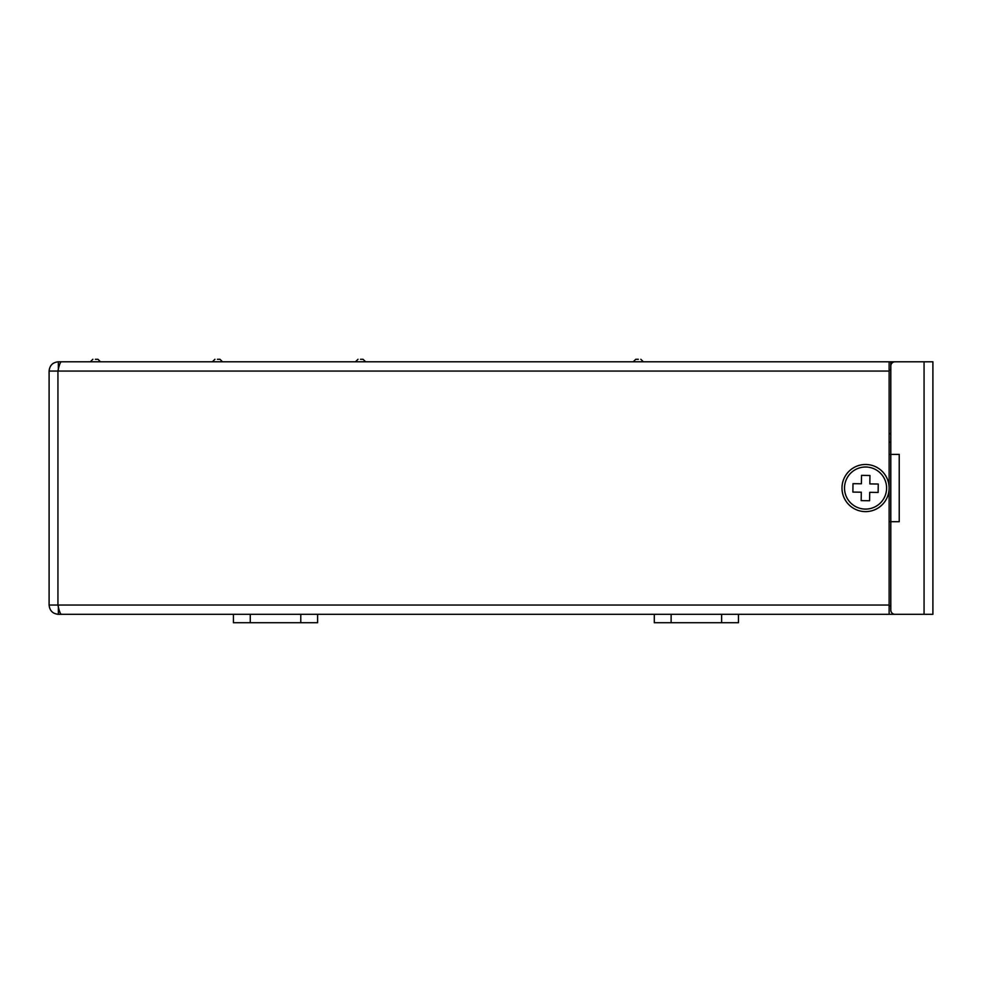 <?xml version="1.0" encoding="UTF-8"?>
<svg xmlns="http://www.w3.org/2000/svg" width="982" height="982" viewBox="0 0 982 982"><rect width="100%" height="100%" fill="white"/><g stroke="black" fill="none" stroke-linecap="round" stroke-linejoin="round"><path stroke-width="1.47" d="M506.147 361.793L712.367 361.793M638.3 359.277L635.771 359.277L638.3 359.277M360.529 359.277L363.058 359.277L360.529 359.277M217.439 359.277L219.968 359.277L217.439 359.277M95.389 359.277L97.918 359.277L95.389 359.277M841.991 488.054A23.568 23.568 0 0 1 865.559 464.486A23.568 23.568 0 0 1 889.127 488.054L889.127 371.061L49.1 371.061L49.1 605.047L889.127 605.047L889.127 488.054A23.568 23.568 0 0 1 865.559 511.622A23.568 23.568 0 0 1 841.991 488.054M49.1 605.047C49.652 610.681 52.733 613.762 58.355 614.315L58.355 606.839M57.521 605.047L58.355 605.894M58.355 614.315L130.802 614.315M889.127 605.047L889.127 614.315L915.641 614.315M889.127 614.315L61.338 614.315C60.197 613.762 59.067 610.681 57.938 605.047L57.938 371.061C59.067 365.427 60.197 362.346 61.338 361.793L889.127 361.793L889.127 371.061M475.853 361.793L58.355 361.793C52.733 362.346 49.652 365.427 49.1 371.061M58.355 361.793L58.355 369.269M58.355 370.214L57.521 371.061M889.127 433.688L890.809 433.688L890.809 361.793L720.788 361.793L889.127 361.793M889.127 605.894L890.809 605.894M890.809 361.793L932.9 361.793L932.9 614.315L895.019 614.315L924.062 614.315L924.062 361.793L895.019 361.793A4.21 4.21 0 0 0 890.809 366.004L890.809 454.384L899.23 454.384L899.23 521.724L890.809 521.724L890.809 610.104A4.21 4.21 0 0 0 895.019 614.315M889.127 370.214L890.809 370.214M889.127 521.724L890.809 521.724L890.809 454.384L889.127 454.384M738.464 614.315L738.464 622.723L738.464 614.315L738.464 622.723L654.294 622.723L654.294 614.315M317.603 614.315L317.603 622.723L233.434 622.723L233.434 614.315M886.599 488.361A21.039 21.039 0 0 1 865.265 509.093A21.039 21.039 0 0 1 844.52 487.747A21.039 21.039 0 0 1 865.866 467.015A21.039 21.039 0 0 1 886.599 488.361M869.708 492.326L878.129 492.448L878.252 484.028L869.831 483.905L869.954 475.484L861.533 475.374L861.41 483.782L853.002 483.66L852.879 492.08L861.3 492.203L861.177 500.624L869.586 500.734L869.708 492.326M889.127 442.109L890.809 442.109M250.275 614.315L250.275 622.723M300.774 622.723L300.774 614.315M721.635 622.723L721.635 614.315M671.123 614.315L671.123 622.723M633.255 361.793L635.771 359.277L633.255 361.793M355.484 361.793L358.013 359.277L355.484 361.793M212.394 361.793L214.923 359.277L212.394 361.793M90.344 361.793L92.873 359.277L90.344 361.793M643.345 361.793L640.829 359.277L643.345 361.793M365.586 361.793L363.058 359.277L365.586 361.793M222.497 361.793L219.968 359.277L222.497 361.793M100.446 361.793L97.918 359.277L100.446 361.793"/></g></svg>
